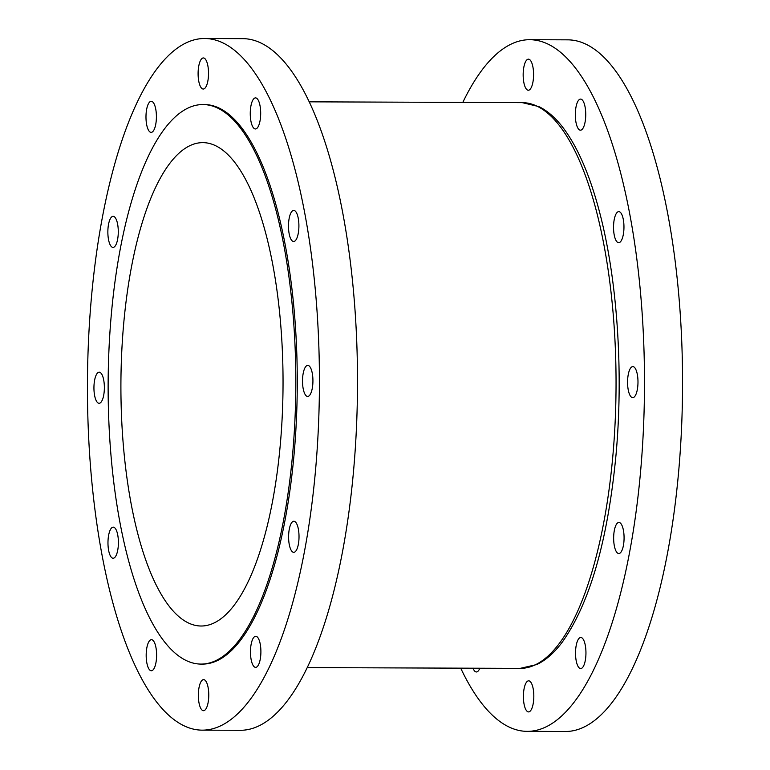 <?xml version="1.0" encoding="UTF-8"?>
<svg xmlns="http://www.w3.org/2000/svg" width="770" height="770" viewBox="0 0 770 770"><rect width="100%" height="100%" fill="white"/><g stroke="black" fill="none" stroke-linecap="round" stroke-linejoin="round"><path stroke-width="1.16" d="M533.408 78.559A15.544 5.217 -89.8 0 0 528.432 59.155A15.544 5.217 -89.8 0 0 523.34 70.84A15.544 5.217 -89.8 0 0 528.316 90.244A15.544 5.217 -89.8 0 0 533.408 78.559M585.566 118.493A15.544 5.217 -89.8 0 0 580.59 99.089A15.544 5.217 -89.8 0 0 575.488 110.774A15.544 5.217 -89.8 0 0 580.474 130.178A15.544 5.217 -89.8 0 0 585.566 118.493M623.787 231.019A15.544 5.217 -89.8 0 0 618.801 211.615A15.544 5.217 -89.8 0 0 613.709 223.3A15.544 5.217 -89.8 0 0 618.685 242.704A15.544 5.217 -89.8 0 0 623.787 231.019M637.81 385.982A15.544 5.217 -89.8 0 0 632.834 366.578A15.544 5.217 -89.8 0 0 627.743 378.262A15.544 5.217 -89.8 0 0 632.719 397.667A15.544 5.217 -89.8 0 0 637.81 385.982M623.902 541.859A15.544 5.217 -89.8 0 0 618.926 522.455A15.544 5.217 -89.8 0 0 613.825 534.139A15.544 5.217 -89.8 0 0 618.81 553.543A15.544 5.217 -89.8 0 0 623.902 541.859M585.778 656.877A15.544 5.217 -89.8 0 0 580.792 637.473A15.544 5.217 -89.8 0 0 575.7 649.158A15.544 5.217 -89.8 0 0 580.676 668.562A15.544 5.217 -89.8 0 0 585.778 656.877M533.649 700.228A15.544 5.217 -89.8 0 0 528.672 680.824A15.544 5.217 -89.8 0 0 523.571 692.509A15.544 5.217 -89.8 0 0 528.557 711.913A15.544 5.217 -89.8 0 0 533.649 700.228M460.71 668.168A345.826 116.01 -89.8 0 0 527.209 731.356A345.826 116.01 -89.8 0 0 640.592 471.365A345.826 116.01 -89.8 0 0 529.779 39.703A345.826 116.01 -89.8 0 0 462.808 102.41M527.209 731.356L565.276 731.5A345.826 116.01 -89.8 0 0 678.659 471.51A345.826 116.01 -89.8 0 0 567.846 39.847L529.779 39.703M208.593 699.016A15.544 5.217 -89.8 0 0 203.617 679.621A15.544 5.217 -89.8 0 0 198.516 691.306A15.544 5.217 -89.8 0 0 203.501 710.7A15.544 5.217 -89.8 0 0 208.593 699.016M260.722 655.674A15.544 5.217 -89.8 0 0 255.736 636.27A15.544 5.217 -89.8 0 0 250.645 647.955A15.544 5.217 -89.8 0 0 255.621 667.359A15.544 5.217 -89.8 0 0 260.722 655.674M298.847 540.646A15.544 5.217 -89.8 0 0 293.87 521.251A15.544 5.217 -89.8 0 0 288.769 532.936A15.544 5.217 -89.8 0 0 293.755 552.331A15.544 5.217 -89.8 0 0 298.847 540.646M312.755 384.769A15.544 5.217 -89.8 0 0 307.779 365.375A15.544 5.217 -89.8 0 0 302.687 377.059A15.544 5.217 -89.8 0 0 307.663 396.454A15.544 5.217 -89.8 0 0 312.755 384.769M298.731 229.816A15.544 5.217 -89.8 0 0 293.745 210.412A15.544 5.217 -89.8 0 0 288.654 222.097A15.544 5.217 -89.8 0 0 293.63 241.501A15.544 5.217 -89.8 0 0 298.731 229.816M260.51 117.29A15.544 5.217 -89.8 0 0 255.534 97.886A15.544 5.217 -89.8 0 0 250.433 109.571A15.544 5.217 -89.8 0 0 255.419 128.975A15.544 5.217 -89.8 0 0 260.51 117.29M208.352 77.347A15.544 5.217 -89.8 0 0 203.376 57.943A15.544 5.217 -89.8 0 0 198.275 69.627A15.544 5.217 -89.8 0 0 203.261 89.031A15.544 5.217 -89.8 0 0 208.352 77.347M156.233 120.698A15.544 5.217 -89.8 0 0 151.247 101.293A15.544 5.217 -89.8 0 0 146.156 112.978A15.544 5.217 -89.8 0 0 151.132 132.382A15.544 5.217 -89.8 0 0 156.233 120.698M118.108 235.716A15.544 5.217 -89.8 0 0 113.123 216.322A15.544 5.217 -89.8 0 0 108.031 228.007A15.544 5.217 -89.8 0 0 113.007 247.401A15.544 5.217 -89.8 0 0 118.108 235.716M104.191 391.593A15.544 5.217 -89.8 0 0 99.215 372.189A15.544 5.217 -89.8 0 0 94.113 383.874A15.544 5.217 -89.8 0 0 99.099 403.278A15.544 5.217 -89.8 0 0 104.191 391.593M118.224 546.556A15.544 5.217 -89.8 0 0 113.248 527.152A15.544 5.217 -89.8 0 0 108.147 538.836A15.544 5.217 -89.8 0 0 113.132 558.24A15.544 5.217 -89.8 0 0 118.224 546.556M156.435 659.082A15.544 5.217 -89.8 0 0 151.459 639.678A15.544 5.217 -89.8 0 0 146.358 651.362A15.544 5.217 -89.8 0 0 151.344 670.766A15.544 5.217 -89.8 0 0 156.435 659.082M280.319 444.309A241.693 81.071 -89.8 0 0 202.866 142.633A241.693 81.071 -89.8 0 0 123.633 324.334A241.693 81.071 -89.8 0 0 201.076 626.01A241.693 81.071 -89.8 0 0 280.319 444.309M200.931 664.087L202.394 664.096A279.77 93.853 -89.8 0 0 294.121 453.771A279.77 93.853 -89.8 0 0 204.474 104.556L203.01 104.547A279.77 93.853 -89.8 0 0 111.284 314.882A279.77 93.853 -89.8 0 0 200.931 664.087A279.77 93.853 -89.8 0 0 292.658 453.761A279.77 93.853 -89.8 0 0 203.01 104.547M202.154 730.153L240.221 730.297A345.826 116.01 -89.8 0 0 353.603 470.306A345.826 116.01 -89.8 0 0 242.791 38.644L204.724 38.5A345.826 116.01 -89.8 0 0 91.341 298.49A345.826 116.01 -89.8 0 0 202.154 730.153A345.826 116.01 -89.8 0 0 315.536 470.162A345.826 116.01 -89.8 0 0 204.724 38.5M473.011 668.206A15.544 5.217 -89.8 0 0 476.399 671.969A15.544 5.217 -89.8 0 0 479.806 668.235M522.224 102.631L538.875 106.597C547.932 111.015 556.363 118.551 564.189 129.196C578.703 149.101 590.696 177.533 600.167 214.474C617.511 281.589 623.498 372.844 616 454.974C607.79 540.694 589.887 603.064 562.293 642.103C554.39 652.7 545.901 660.179 536.815 664.529L520.125 668.379A282.879 94.893 -89.8 0 0 612.862 455.715A282.879 94.893 -89.8 0 0 522.224 102.631L309.29 101.832M520.125 668.379L307.192 667.59"/></g></svg>
